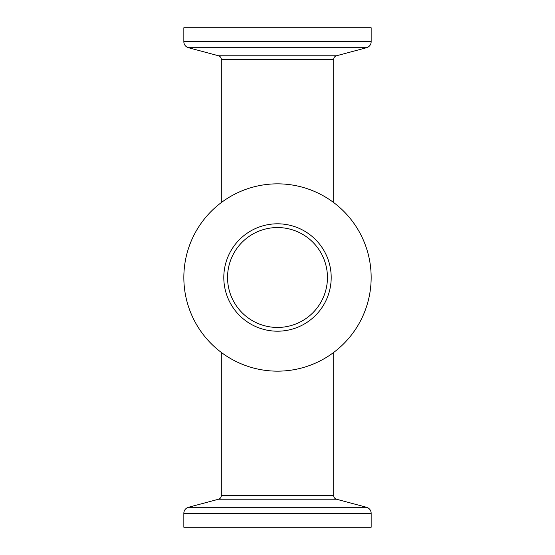 <?xml version="1.0" encoding="UTF-8"?>
<svg xmlns="http://www.w3.org/2000/svg" width="555" height="555" viewBox="0 0 555 555"><rect width="100%" height="100%" fill="white"/><g stroke="black" fill="none" stroke-linecap="round" stroke-linejoin="round"><path stroke-width="0.83" d="M327.45 277.5A49.95 49.95 0 0 1 277.5 327.45A49.95 49.95 0 0 1 227.55 277.5A49.95 49.95 0 0 1 277.5 227.55A49.95 49.95 0 0 1 327.45 277.5M333.694 352.425L333.694 495.608A3.746 3.746 0 0 0 336.469 499.223L366.529 507.277L188.471 507.277A6.244 6.244 0 0 0 183.844 513.313L371.156 513.313A6.244 6.244 0 0 0 366.529 507.277M336.469 499.223L218.531 499.223A3.746 3.746 0 0 0 221.306 495.608L221.306 352.425M221.306 202.575L221.306 59.392L333.694 59.392L333.694 202.575M277.5 331.196A53.696 53.696 0 0 1 223.804 277.5A53.696 53.696 0 0 1 277.5 223.804A53.696 53.696 0 0 1 331.196 277.5A53.696 53.696 0 0 1 277.5 331.196M277.5 183.844A93.656 93.656 0 0 1 371.156 277.5A93.656 93.656 0 0 1 277.5 371.156A93.656 93.656 0 0 1 183.844 277.5A93.656 93.656 0 0 1 277.5 183.844M371.156 41.687L371.156 27.75L183.844 27.75L183.844 41.687A6.244 6.244 0 0 0 188.471 47.723L366.529 47.723A6.244 6.244 0 0 0 371.156 41.687L183.844 41.687M333.694 59.392A3.746 3.746 0 0 1 336.469 55.778L218.531 55.778A3.746 3.746 0 0 1 221.306 59.392M183.844 513.313L183.844 527.25L371.156 527.25L371.156 513.313M333.694 495.608L221.306 495.608M218.531 55.778L188.471 47.723M218.531 499.223L188.471 507.277M336.469 55.778L366.529 47.723"/></g></svg>
